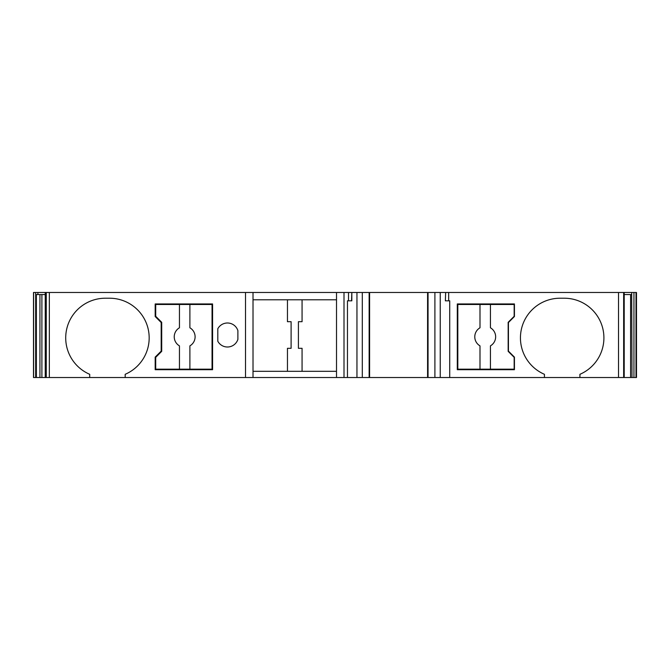 <?xml version="1.0" encoding="UTF-8"?>
<svg xmlns="http://www.w3.org/2000/svg" width="670" height="670" viewBox="0 0 670 670"><rect width="100%" height="100%" fill="white"/><g stroke="black" fill="none" stroke-linecap="round" stroke-linejoin="round"><path stroke-width="1" d="M490.432 304.473L514.166 304.473L514.166 316.307L508.17 322.303L508.17 351.348L514.166 357.345L514.166 369.178L490.432 369.178L490.432 345.862A10.435 10.435 0 0 0 490.432 327.789L490.432 304.473L457.819 304.473L457.819 369.178L490.432 369.178M479.996 369.178L479.996 345.862A10.435 10.435 0 0 1 479.996 327.789L479.996 304.473M179.451 369.178L155.708 369.178L155.708 357.345L161.705 351.348L161.705 322.303L155.708 316.307L155.708 304.473L179.451 304.473L179.451 327.789A10.435 10.435 0 0 0 179.451 345.862L179.451 369.178L212.055 369.178L212.055 304.473L179.451 304.473M189.886 304.473L189.886 327.789A10.435 10.435 0 0 1 189.886 345.862L189.886 369.178M427.586 377.528L369.145 377.528L369.145 292.472L428.046 292.472L428.046 377.528L427.586 377.528L427.586 292.472M445.366 300.822L445.651 292.472L445.366 300.822M508.43 351.122L514.434 357.118L514.434 369.698L457.3 369.698L457.3 303.954L514.434 303.954L514.434 316.525L508.43 322.521L508.43 351.122M302.07 299.783L302.07 321.692L298.41 321.692L298.41 348.308L302.07 348.308L302.07 371.314M336.507 299.783L253.017 299.783M351.541 300.822L351.825 292.472L351.825 300.822L348.517 300.822L348.517 292.472L49.346 292.472L49.346 377.528L33.5 377.528L33.5 292.472L35.669 292.472L35.669 377.528M237.884 330.611L237.884 339.389A10.955 10.955 0 0 1 217.8 341.231L217.8 328.769A10.955 10.955 0 0 1 237.884 330.611M161.185 351.122L161.185 322.521L155.18 316.525L155.18 303.954L212.583 303.954L212.583 369.698L155.18 369.698L155.18 357.118L161.185 351.122M152.835 377.528L152.316 377.528M624.206 294.566L631.71 294.566L631.71 292.472L623.653 292.472L623.653 377.528L618.519 377.528L618.519 292.472L623.653 292.472M623.653 377.528L624.206 377.528L624.206 292.472M630.587 294.566L630.587 377.528L624.206 377.528M630.587 377.528L633.946 377.528L633.946 292.472L631.793 292.472M633.946 292.472L636.006 292.472L636.006 377.528L633.946 377.528M636.115 292.472L636.006 377.528L636.006 292.472L636.5 292.472L636.5 377.528L635.713 377.528M33.609 377.528L33.609 292.472M45.233 294.566L37.905 294.566L37.905 292.472L45.275 292.472L45.275 377.528M37.905 292.472L35.669 292.472M37.905 294.566L36.364 294.566L36.364 377.528M45.233 377.528L45.233 292.472M46.264 377.528L46.264 292.472L45.275 292.472M46.264 292.472L49.346 292.472M253.017 292.472L253.017 377.528L125.181 377.528L125.181 374.304A39.656 39.656 0 0 0 109.528 298.217L105.358 298.217A39.656 39.656 0 0 0 89.705 374.304L89.705 377.528L49.346 377.528M245.522 377.528L245.522 292.472M287.455 371.314L287.455 348.308L291.107 348.308L291.107 321.692L287.455 321.692L287.455 299.783M253.017 371.314L336.507 371.314M369.145 377.528L253.017 377.528M351.541 292.472L348.517 292.472M369.145 292.472L351.825 292.472M356.951 377.528L356.951 292.472M347.462 300.822L347.462 377.528L347.462 300.822L348.517 300.822M344.003 292.472L344.003 377.528M336.507 292.472L336.507 377.528M618.519 377.528L579.919 377.528L579.919 374.304A39.656 39.656 -84.6 0 0 564.266 298.217L560.087 298.217A39.656 39.656 -84.6 0 0 544.434 374.304L544.434 377.528L449.729 377.528L449.729 300.822L448.674 300.822L448.674 292.472L445.651 292.472M618.519 292.472L448.674 292.472M448.674 300.822L445.651 300.822M428.046 377.528L449.729 377.528L449.729 300.822M440.24 377.528L440.24 292.472L445.366 292.472M434.897 377.528L434.897 292.472L440.24 292.472M434.897 292.472L428.046 292.472M125.181 377.528L89.705 377.528M579.919 377.528L544.434 377.528M624.13 377.528L624.13 292.472M631.71 294.566L631.994 377.528M636.006 377.528L636.006 292.472M39.94 294.566L39.94 377.528M41.9 294.566L41.9 377.528M362.294 377.528L362.294 292.472M369.606 377.528L369.606 292.472"/></g></svg>
